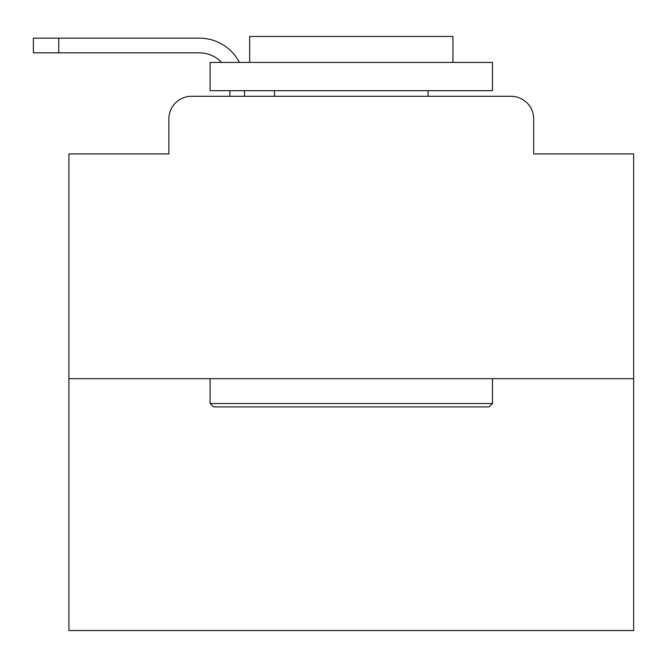 <?xml version="1.0" encoding="UTF-8"?>
<svg xmlns="http://www.w3.org/2000/svg" width="667" height="667" viewBox="0 0 667 667"><rect width="100%" height="100%" fill="white"/><g stroke="black" fill="none" stroke-linecap="round" stroke-linejoin="round"><path stroke-width="1" d="M168.884 118.909L168.884 153.919L168.884 118.909A22.586 22.586 0 0 1 191.471 96.315L229.873 96.315L229.873 90.67M633.65 378.681L68.926 378.681L68.926 630.54L633.65 630.54L633.65 153.919L533.692 153.919L533.692 118.909A22.586 22.586 0 0 0 511.105 96.315L191.471 96.315M68.926 378.681L68.926 153.919L168.884 153.919M244.556 90.67L244.556 96.315L263.19 96.315M439.386 96.315L511.105 96.315M533.692 153.919L533.692 118.909M221.594 62.431A30.499 30.499 0 0 0 199.375 52.835A30.499 30.499 0 0 1 221.594 62.431A30.499 30.499 0 0 0 199.375 52.835A30.499 30.499 0 0 1 221.594 62.431A30.499 30.499 0 0 0 199.375 52.835A30.499 30.499 0 0 1 221.594 62.431A30.499 30.499 0 0 0 199.375 52.835A30.499 30.499 0 0 1 221.594 62.431A30.499 30.499 0 0 0 199.375 52.835A30.499 30.499 0 0 1 221.594 62.431A30.499 30.499 0 0 0 199.375 52.835A30.499 30.499 0 0 1 221.594 62.431A30.499 30.499 0 0 0 199.375 52.835A30.499 30.499 0 0 1 221.594 62.431A30.499 30.499 0 0 0 199.375 52.835A30.499 30.499 0 0 1 221.594 62.431A30.499 30.499 0 0 0 199.375 52.835A30.499 30.499 0 0 1 221.594 62.431A30.499 30.499 0 0 0 199.375 52.835A30.499 30.499 0 0 1 221.594 62.431A30.499 30.499 0 0 0 199.375 52.835A30.499 30.499 0 0 1 221.594 62.431A30.499 30.499 0 0 0 199.375 52.835A30.499 30.499 0 0 1 221.594 62.431A30.499 30.499 0 0 0 199.375 52.835A30.499 30.499 0 0 1 221.594 62.431A30.499 30.499 0 0 0 199.375 52.835A30.499 30.499 0 0 1 221.594 62.431A30.499 30.499 0 0 0 199.375 52.835A30.499 30.499 0 0 1 221.594 62.431A30.499 30.499 0 0 0 199.375 52.835A30.499 30.499 0 0 1 221.594 62.431A30.499 30.499 0 0 0 199.375 52.835L33.35 52.835L33.35 38.152L199.375 38.152A45.181 45.181 0 0 1 239.436 62.431M58.763 38.152L199.375 38.152L58.763 38.152L199.375 38.152L58.763 38.152L199.375 38.152L58.763 38.152L199.375 38.152L58.763 38.152L199.375 38.152L58.763 38.152L199.375 38.152L58.763 38.152L199.375 38.152L58.763 38.152L199.375 38.152L58.763 38.152L199.375 38.152L58.763 38.152L199.375 38.152L58.763 38.152L199.375 38.152L58.763 38.152L199.375 38.152L58.763 38.152L199.375 38.152L58.763 38.152L199.375 38.152L58.763 38.152L199.375 38.152L58.763 38.152L199.375 38.152L58.763 38.152L58.763 52.835M489.078 406.912L213.498 406.912L210.105 403.527L492.471 403.527L489.078 406.912M210.105 62.431L492.471 62.431L492.471 90.67L210.105 90.67L210.105 62.431M452.935 62.431L452.935 36.46L249.641 36.46L249.641 62.431M210.105 378.681L210.105 403.527M492.471 378.681L492.471 403.527M274.487 90.67L274.487 96.315M428.089 90.67L428.089 96.315"/></g></svg>
